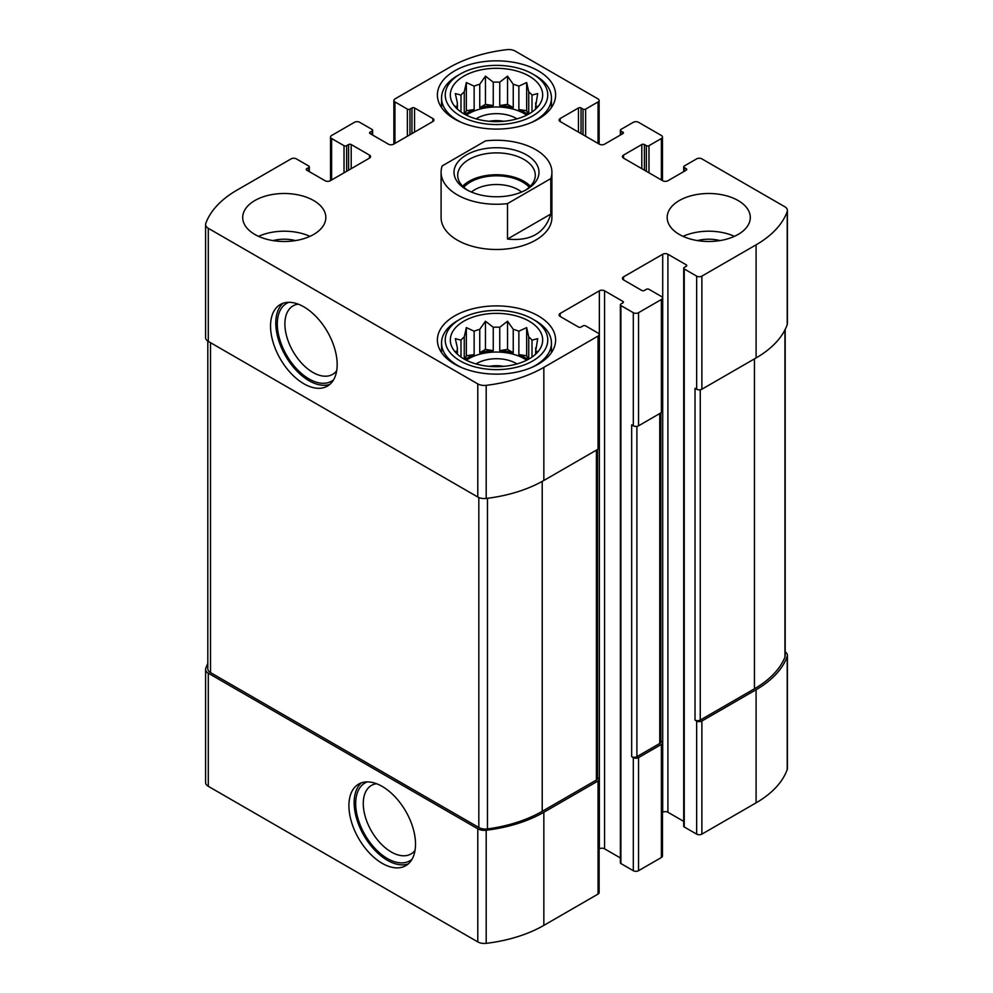 <?xml version="1.0" encoding="UTF-8"?>
<svg xmlns="http://www.w3.org/2000/svg" width="993" height="993" viewBox="0 0 993 993"><rect width="100%" height="100%" fill="white"/><g stroke="black" fill="none" stroke-linecap="round" stroke-linejoin="round"><path stroke-width="1.49" d="M207.81 663.597A114.518 66.121 0 0 0 205.774 668.339A9.235 5.337 0 0 0 205.588 669.431A9.235 5.337 0 0 0 208.294 673.204L477.782 828.795A9.235 5.337 0 0 0 486.198 830.235A114.518 66.121 0 0 0 543.841 812.262L598.047 780.97A3.699 2.135 0 0 0 599.127 779.455A3.699 2.135 0 0 0 598.047 777.953L597.501 777.631M205.588 669.431L205.588 782.534A9.235 5.337 0 0 0 208.294 786.307L477.782 941.898A9.235 5.337 0 0 0 486.198 943.35A114.518 66.121 0 0 0 543.841 925.377L598.047 894.072A3.699 2.135 0 0 0 599.127 892.57L599.127 779.455M382.218 863.351A47.105 27.196 -120 0 0 405.765 865.685A47.105 27.196 -120 0 0 405.765 811.293A47.105 27.196 -120 0 0 358.672 784.098A47.105 27.196 -120 0 0 351.448 821.844A47.105 27.196 -120 0 0 382.218 863.351M599.127 848.965L599.35 848.829A3.699 2.135 0 0 1 604.576 848.829L604.576 290.825L622.859 301.388A1.849 1.067 0 0 1 623.405 302.145A1.849 1.067 0 0 1 622.859 302.89L620.898 304.019A1.849 1.067 0 0 0 620.364 304.777L620.364 862.78A1.849 1.067 0 0 0 620.898 863.538L633.311 870.7L633.311 757.597A3.699 2.135 0 0 0 638.536 757.597L661.388 744.402A3.699 2.135 0 0 0 662.468 742.888A3.699 2.135 0 0 0 661.388 741.386L660.841 741.063M633.311 870.7A3.699 2.135 0 0 0 638.536 870.7L661.388 857.505A3.699 2.135 0 0 0 662.468 856.003L662.468 742.888M662.468 812.398L662.703 812.262A3.699 2.135 0 0 1 667.917 812.262L667.917 254.258L686.213 264.808A1.849 1.067 0 0 1 686.746 265.565A1.849 1.067 0 0 1 686.213 266.323L684.251 267.452A1.849 1.067 0 0 0 683.705 268.209L683.705 826.213A1.849 1.067 0 0 0 684.251 826.97L696.652 834.132L696.652 721.017A3.699 2.135 0 0 0 701.877 721.017L756.083 689.725A114.518 66.121 0 0 0 787.226 656.447A9.235 5.337 0 0 0 787.412 655.355A9.235 5.337 0 0 0 785.19 651.892M696.652 834.132A3.699 2.135 0 0 0 701.877 834.132L756.083 802.84A114.518 66.121 0 0 0 787.226 769.55A9.235 5.337 0 0 0 787.412 768.47L787.412 655.355M644.407 170.175L644.407 144.544L646.369 145.673A1.849 1.067 0 0 0 648.988 145.673L661.388 138.511A3.699 2.135 0 0 0 662.468 136.997A3.699 2.135 0 0 0 661.388 135.495L638.536 122.3A3.699 2.135 0 0 0 633.311 122.3L620.898 129.462A1.849 1.067 0 0 0 620.364 130.22A1.849 1.067 0 0 0 620.898 130.964L622.859 132.106A1.849 1.067 0 0 1 623.405 132.851A1.849 1.067 0 0 1 622.859 133.608L604.576 144.171A3.699 2.135 0 0 1 599.35 144.171L560.176 121.543L560.176 118.527A3.699 2.135 0 0 0 559.084 120.041A3.699 2.135 0 0 0 560.176 121.543M560.176 118.527L578.46 107.976A1.849 1.067 0 0 1 581.066 107.976L583.028 109.106A1.849 1.067 0 0 0 585.634 109.106L598.047 101.944A3.699 2.135 0 0 0 599.127 100.43A3.699 2.135 0 0 0 598.047 98.928L515.218 51.102A9.235 5.337 0 0 0 506.802 49.65A114.518 66.121 0 0 0 449.159 67.623L394.953 98.928A3.699 2.135 0 0 0 393.873 100.43A3.699 2.135 0 0 0 394.953 101.944L407.366 109.106A1.849 1.067 0 0 0 409.972 109.106L411.934 107.976A1.849 1.067 0 0 1 414.54 107.976L432.824 118.527A3.699 2.135 0 0 1 433.916 120.041A3.699 2.135 0 0 1 432.824 121.543L393.65 144.171A3.699 2.135 0 0 1 388.424 144.171L370.141 133.608L370.141 132.106A1.849 1.067 0 0 0 369.595 132.851A1.849 1.067 0 0 0 370.141 133.608M370.141 132.106L372.102 130.964A1.849 1.067 0 0 0 372.636 130.22A1.849 1.067 0 0 0 372.102 129.462L359.689 122.3A3.699 2.135 0 0 0 354.464 122.3L331.612 135.495A3.699 2.135 0 0 0 330.532 136.997A3.699 2.135 0 0 0 331.612 138.511L344.012 145.673A1.849 1.067 0 0 0 346.631 145.673L348.593 144.544A1.849 1.067 0 0 1 351.199 144.544L369.483 155.094A3.699 2.135 0 0 1 370.563 156.609A3.699 2.135 0 0 1 369.483 158.11L330.297 180.738A3.699 2.135 0 0 1 325.083 180.738L306.787 170.175L306.787 168.673A1.849 1.067 0 0 0 306.254 169.431A1.849 1.067 0 0 0 306.787 170.175M306.787 168.673L308.749 167.544A1.849 1.067 0 0 0 309.295 166.787A1.849 1.067 0 0 0 308.749 166.03L296.348 158.868A3.699 2.135 0 0 0 291.123 158.868L236.917 190.159A114.518 66.121 0 0 0 205.774 223.45A9.235 5.337 0 0 0 205.588 224.53A9.235 5.337 0 0 0 208.294 228.303L477.782 383.894A9.235 5.337 0 0 0 486.198 385.346A114.518 66.121 0 0 0 543.841 367.36L598.047 336.068A3.699 2.135 0 0 0 599.127 334.567A3.699 2.135 0 0 0 598.047 333.052L585.634 325.89A1.849 1.067 0 0 0 583.028 325.89L581.066 327.02A1.849 1.067 0 0 1 578.46 327.02L560.176 316.469L560.176 313.453A3.699 2.135 0 0 0 559.084 314.955A3.699 2.135 0 0 0 560.176 316.469M205.588 224.53L205.588 337.645A9.235 5.337 0 0 0 208.294 341.406L208.294 228.303M303.858 383.77A47.105 27.196 -120 0 0 327.405 386.103A47.105 27.196 -120 0 0 327.405 331.712A47.105 27.196 -120 0 0 280.299 304.516A47.105 27.196 -120 0 0 273.087 342.262A47.105 27.196 -120 0 0 303.858 383.77M599.127 334.567L599.127 447.669A3.699 2.135 0 0 1 598.047 449.184L543.841 480.475A114.518 66.121 0 0 1 486.198 498.449A9.235 5.337 0 0 1 477.782 497.009L208.294 341.406M560.176 313.453L599.35 290.825A3.699 2.135 0 0 1 604.576 290.825M604.576 848.829L620.364 857.952M620.364 304.777A1.849 1.067 0 0 0 620.898 305.534L633.311 312.696A3.699 2.135 0 0 0 638.536 312.696L661.388 299.501A3.699 2.135 0 0 0 662.468 297.987A3.699 2.135 0 0 0 661.388 296.485L648.988 289.323A1.849 1.067 0 0 0 646.369 289.323L644.407 290.452A1.849 1.067 0 0 1 641.801 290.452L623.517 279.889L623.517 276.873A3.699 2.135 0 0 0 622.437 278.388A3.699 2.135 0 0 0 623.517 279.889M662.468 297.987L662.468 411.102A3.699 2.135 0 0 1 661.388 412.604L638.536 425.811A3.699 2.135 0 0 1 633.311 425.811L631.672 424.867L631.672 756.654A3.699 2.135 0 0 0 636.898 756.654L659.762 743.459A3.699 2.135 0 0 0 660.841 741.945L660.841 412.927M633.311 757.597L631.672 756.654M623.517 276.873L662.703 254.258A3.699 2.135 0 0 1 667.917 254.258M667.917 812.262L683.705 821.372M683.705 268.209A1.849 1.067 0 0 0 684.251 268.966L696.652 276.128A3.699 2.135 0 0 0 701.877 276.128L756.083 244.837A114.518 66.121 0 0 0 787.226 211.546A9.235 5.337 0 0 0 787.412 210.466A9.235 5.337 0 0 0 784.706 206.693L701.877 158.868A3.699 2.135 0 0 0 696.652 158.868L684.251 166.03A1.849 1.067 0 0 0 683.705 166.787A1.849 1.067 0 0 0 684.251 167.544L686.213 168.673A1.849 1.067 0 0 1 686.746 169.431A1.849 1.067 0 0 1 686.213 170.175L667.917 180.738A3.699 2.135 0 0 1 662.703 180.738L623.517 158.11L623.517 155.094A3.699 2.135 0 0 0 622.437 156.609A3.699 2.135 0 0 0 623.517 158.11M787.412 210.466L787.412 323.569A9.235 5.337 0 0 1 787.226 324.661A114.518 66.121 0 0 1 756.083 357.939L701.877 389.231A3.699 2.135 0 0 1 696.652 389.231L695.026 388.288L695.026 720.074A3.699 2.135 0 0 0 700.251 720.074L754.444 688.782A114.518 66.121 0 0 0 784.942 657.18A9.235 5.337 0 0 0 785.19 655.963L785.19 329.403M696.652 721.017L695.026 720.074M623.517 155.094L641.801 144.544A1.849 1.067 0 0 1 644.407 144.544M679.349 234.46A41.557 23.993 0 0 0 724.642 239.661A41.557 23.993 0 0 0 750.298 217.492A41.557 23.993 0 0 0 738.122 200.536A41.557 23.993 0 0 0 692.829 195.323A41.557 23.993 0 0 0 667.172 217.492A41.557 23.993 0 0 0 679.349 234.46M254.878 234.46A41.557 23.993 0 0 0 300.171 239.661A41.557 23.993 0 0 0 325.828 217.492A41.557 23.993 0 0 0 313.651 200.536A41.557 23.993 0 0 0 268.358 195.323A41.557 23.993 0 0 0 242.702 217.492A41.557 23.993 0 0 0 254.878 234.46M538.293 70.838A59.108 34.122 180 0 1 555.608 94.968A59.108 34.122 180 0 1 496.5 129.09A59.108 34.122 180 0 1 437.392 94.968A59.108 34.122 180 0 1 473.884 63.44A59.108 34.122 180 0 1 538.293 70.838M538.293 315.898A59.108 34.122 180 0 1 555.608 340.028A59.108 34.122 180 0 1 496.5 374.15A59.108 34.122 180 0 1 437.392 340.028A59.108 34.122 180 0 1 473.884 308.5A59.108 34.122 180 0 1 538.293 315.898M550.805 178.603L507.497 203.615A55.409 31.987 180 0 1 457.314 194.876A55.409 31.987 180 0 1 441.091 172.248L441.091 217.492A55.409 31.987 0 0 0 457.314 240.12A55.409 31.987 0 0 0 517.701 247.058A55.409 31.987 0 0 0 551.909 217.492L551.909 172.248A55.409 31.987 180 0 1 550.805 178.603L550.805 214.041L507.497 239.052C530.56 241.448 545.008 233.119 550.805 214.041M207.81 341.108L207.81 668.823A9.235 5.337 0 0 0 210.516 672.596L478.825 827.504A9.235 5.337 0 0 0 487.476 828.932A114.518 66.121 0 0 0 542.215 811.318L596.408 780.026A3.699 2.135 0 0 0 597.501 778.512L597.501 449.494M298.185 304.143A39.559 22.839 -120 0 0 293.096 305.844A39.559 22.839 -120 0 0 287.027 337.546A39.559 22.839 -120 0 0 312.869 372.4A39.559 22.839 -120 0 0 332.655 374.361A39.559 22.839 -120 0 0 336.677 370.811M288.913 302.319A44.921 25.93 -120 0 0 279.17 337.397A44.921 25.93 -120 0 0 309.084 378.966A44.921 25.93 -120 0 0 333.623 379.748M283.067 303.262A47.105 27.196 -120 0 0 279.07 341.629A47.105 27.196 -120 0 0 309.084 380.753A47.105 27.196 -120 0 0 329.875 384.341M376.546 783.725A39.559 22.839 -120 0 0 371.456 785.426A39.559 22.839 -120 0 0 365.399 817.127A39.559 22.839 -120 0 0 391.242 851.982A39.559 22.839 -120 0 0 411.015 853.943A39.559 22.839 -120 0 0 415.037 850.393M367.273 781.901A44.921 25.93 -120 0 0 357.542 816.978A44.921 25.93 -120 0 0 387.444 858.56A44.921 25.93 -120 0 0 411.983 859.33M361.427 782.844A47.105 27.196 -120 0 0 357.43 821.211A47.105 27.196 -120 0 0 387.444 860.335A47.105 27.196 -120 0 0 408.235 863.922M529.157 321.173A46.175 26.662 180 0 1 538.653 350.914A46.175 26.662 180 0 1 496.5 366.69A46.175 26.662 180 0 1 454.347 350.914A46.175 26.662 180 0 1 470.31 318.07A46.175 26.662 180 0 1 529.157 321.173M535.351 320.615L532.745 319.101A51.251 29.591 180 0 1 532.745 360.956A51.251 29.591 180 0 1 460.255 360.956A51.251 29.591 180 0 1 460.255 319.101A51.251 29.591 180 0 1 532.745 319.101L535.351 320.615A54.95 31.726 180 0 1 551.45 343.044A54.95 31.726 180 0 1 531.019 367.733M536.294 353.558L537.697 351.385L535.612 351.708L535.612 354.203M535.612 347.947A39.248 22.665 180 0 1 535.748 349.821A39.248 22.665 180 0 1 535.612 351.708L537.697 338.638L532 340.165L532 357.083M528.313 359.354L526.662 355.792L526.662 327.591L528.748 336.912A39.248 22.665 180 0 1 532 340.165M526.662 327.591L518.867 331.203L518.867 354.588A39.248 22.665 0 0 1 524.254 357.182A39.248 22.665 0 0 1 527.879 359.59M513.244 329.328L513.244 352.714L507.535 349.424L507.535 321.223L513.244 329.328A39.248 22.665 180 0 1 518.867 331.203M507.535 321.223L499.752 327.243L499.752 350.628A39.248 22.665 0 0 1 513.244 352.714M493.248 327.243L493.248 350.628L485.465 349.424L485.465 321.223L493.248 327.243A39.248 22.665 180 0 1 499.752 327.243M485.465 321.223L479.756 329.328L479.756 352.714A39.248 22.665 0 0 1 493.248 350.628M474.133 331.203L474.133 354.588L466.338 355.792L466.338 327.591L474.133 331.203A39.248 22.665 180 0 1 479.756 329.328M466.338 327.591L464.252 336.912L464.252 359.106M457.388 347.947L457.388 351.708A39.248 22.665 180 0 1 457.252 349.821A39.248 22.665 180 0 1 457.388 347.947L455.303 338.638L461 340.165A39.248 22.665 180 0 1 464.252 336.912M457.388 354.203L457.388 351.708L455.303 351.385L456.706 353.545M466.338 360.211A39.248 22.665 180 0 1 524.254 358.696A39.248 22.665 180 0 1 526.662 360.211M528.748 336.912L528.748 359.106M461 340.165L461 357.083M474.133 354.588A39.248 22.665 0 0 0 465.121 359.59M476.044 363.934A27.705 16 180 0 1 516.087 363.401A27.705 16 180 0 1 516.956 363.934M489.313 366.367A22.702 13.108 180 0 1 503.687 366.367M461.981 367.733A54.95 31.726 180 0 1 441.55 343.044A54.95 31.726 180 0 1 457.649 320.615L460.255 319.101M529.157 76.113A46.175 26.662 180 0 1 538.653 105.841A46.175 26.662 180 0 1 496.5 121.618A46.175 26.662 180 0 1 454.347 105.841A46.175 26.662 180 0 1 470.31 73.01A46.175 26.662 180 0 1 529.157 76.113M535.351 75.542L532.745 74.041A51.251 29.591 180 0 1 532.745 115.883A51.251 29.591 180 0 1 460.255 115.883A51.251 29.591 180 0 1 460.255 74.041A51.251 29.591 180 0 1 532.745 74.041L535.351 75.542A54.95 31.726 180 0 1 551.45 97.984A54.95 31.726 180 0 1 531.019 122.66M536.294 108.485L537.697 106.313L535.612 106.636L535.612 109.131M535.612 102.887A39.248 22.665 180 0 1 535.748 104.761A39.248 22.665 180 0 1 535.612 106.636L537.697 93.565L532 95.092L532 112.01M528.313 114.282L526.662 110.732L526.662 82.531L528.748 91.84A39.248 22.665 180 0 1 532 95.092M526.662 82.531L518.867 86.143L518.867 109.528A39.248 22.665 0 0 1 524.254 112.122A39.248 22.665 0 0 1 527.879 114.53M513.244 84.268L513.244 107.641L507.535 104.352L507.535 76.151L513.244 84.268A39.248 22.665 180 0 1 518.867 86.143M507.535 76.151L499.752 82.171L499.752 105.556A39.248 22.665 0 0 1 513.244 107.641M493.248 82.171L493.248 105.556L485.465 104.352L485.465 76.151L493.248 82.171A39.248 22.665 180 0 1 499.752 82.171M485.465 76.151L479.756 84.268L479.756 107.641A39.248 22.665 0 0 1 493.248 105.556M474.133 86.143L474.133 109.528L466.338 110.732L466.338 82.531L474.133 86.143A39.248 22.665 180 0 1 479.756 84.268M466.338 82.531L464.252 91.84L464.252 114.046M457.388 102.887L457.388 106.636A39.248 22.665 180 0 1 457.252 104.761A39.248 22.665 180 0 1 457.388 102.887L455.303 93.565L461 95.092A39.248 22.665 180 0 1 464.252 91.84M457.388 109.131L457.388 106.636L455.303 106.313L456.706 108.485M466.338 115.151A39.248 22.665 180 0 1 524.254 113.624A39.248 22.665 180 0 1 526.662 115.151M528.748 91.84L528.748 114.046M461 95.092L461 112.01M474.133 109.528A39.248 22.665 0 0 0 465.121 114.53M476.044 118.862A27.705 16 180 0 1 516.087 118.341A27.705 16 180 0 1 516.956 118.862M489.313 121.295A22.702 13.108 180 0 1 503.687 121.295M461.981 122.66A54.95 31.726 180 0 1 441.55 97.984A54.95 31.726 180 0 1 457.649 75.542L460.255 74.041M258.552 236.346A41.557 23.993 180 0 1 309.977 236.346M272.988 240.591A27.705 16 180 0 1 295.542 240.591M683.023 236.346A41.557 23.993 180 0 1 734.448 236.346M697.458 240.591A27.705 16 180 0 1 720.012 240.591M466.338 110.732L464.687 114.282M485.465 104.352L479.756 107.641M507.535 104.352L499.752 105.556M526.662 110.732L518.867 109.528M466.338 355.792L464.687 359.354M485.465 349.424L479.756 352.714M507.535 349.424L499.752 350.628M526.662 355.792L518.867 354.588M441.091 172.248A55.409 31.987 180 0 1 442.195 165.905L485.503 140.894A55.409 31.987 180 0 1 551.909 172.248M507.497 203.615L507.497 239.052M466.462 154.908A42.488 24.527 180 0 1 526.538 154.908A42.488 24.527 180 0 1 526.538 189.601A42.488 24.527 180 0 1 466.462 189.601A42.488 24.527 180 0 1 466.462 154.908M467.827 190.346A38.789 22.392 180 0 1 457.711 175.264A38.789 22.392 180 0 1 469.068 159.439A38.789 22.392 180 0 1 511.345 154.585A38.789 22.392 180 0 1 535.289 175.264A38.789 22.392 180 0 1 525.173 190.346M462.651 186.2A38.789 22.392 180 0 1 469.068 181.297A38.789 22.392 180 0 1 530.349 186.2M463.756 187.267A36.94 21.325 180 0 1 470.384 182.054A36.94 21.325 180 0 1 529.244 187.267M471.402 192.046A30.696 17.725 180 0 1 474.791 189.713A30.696 17.725 180 0 1 521.598 192.046M208.294 786.307L208.294 673.204M477.782 941.898L477.782 828.795M486.198 943.35L486.198 830.235M543.841 925.377L543.841 812.262M598.047 894.072L598.047 780.97M638.536 870.7L638.536 757.597M661.388 857.505L661.388 744.402M701.877 834.132L701.877 721.017M756.083 802.84L756.083 689.725M787.226 769.55L787.226 656.447M620.898 134.738L620.898 130.964M622.859 133.608L622.859 132.106M578.46 132.106L578.46 107.976M581.066 133.608L581.066 107.976M583.028 134.738L583.028 109.106M585.634 136.252L585.634 109.106M598.047 143.414L598.047 101.944M394.953 143.414L394.953 101.944M407.366 136.252L407.366 109.106M409.972 134.738L409.972 109.106M411.934 133.608L411.934 107.976M414.54 132.106L414.54 107.976M432.824 121.543L432.824 118.527M372.102 134.738L372.102 130.964M331.612 179.981L331.612 138.511M344.012 172.819L344.012 145.673M346.631 171.305L346.631 145.673M348.593 170.175L348.593 144.544M351.199 168.673L351.199 144.544M369.483 158.11L369.483 155.094M308.749 171.305L308.749 167.544M477.782 497.009L477.782 383.894M486.198 498.449L486.198 385.346M543.841 480.475L543.841 367.36M598.047 449.184L598.047 336.068M599.35 848.829L599.35 290.825M622.859 302.89L622.859 301.388M620.898 863.538L620.898 305.534M633.311 425.811L633.311 312.696M638.536 425.811L638.536 312.696M661.388 412.604L661.388 299.501M662.703 812.262L662.703 254.258M686.213 266.323L686.213 264.808M684.251 826.97L684.251 268.966M696.652 389.231L696.652 276.128M701.877 389.231L701.877 276.128M756.083 357.939L756.083 244.837M787.226 324.661L787.226 211.546M684.251 171.305L684.251 167.544M686.213 170.175L686.213 168.673M641.801 168.673L641.801 144.544M646.369 171.305L646.369 145.673M648.988 172.819L648.988 145.673M661.388 179.981L661.388 138.511M700.251 720.074L700.251 389.777M754.444 688.782L754.444 358.883M784.942 657.18L784.942 329.899M636.898 756.654L636.898 426.357M659.762 743.459L659.762 413.547M210.516 672.596L210.516 342.697M478.825 827.504L478.825 497.518M487.476 828.932L487.476 498.3M542.215 811.318L542.215 481.394M596.408 780.026L596.408 450.127M620.364 135.048L620.364 130.22M599.127 144.035L599.127 100.43M393.873 144.035L393.873 100.43M372.636 135.048L372.636 130.22M330.532 180.602L330.532 136.997M309.295 171.628L309.295 166.787M683.705 171.628L683.705 166.787M662.468 180.602L662.468 136.997M441.55 343.044L441.55 352.602M551.45 343.044L551.45 352.602M441.55 97.984L441.55 107.529M551.45 97.984L551.45 107.529"/></g></svg>
